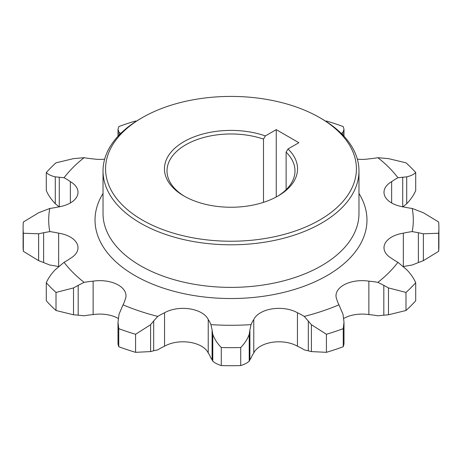 <?xml version="1.0" encoding="UTF-8"?>
<svg xmlns="http://www.w3.org/2000/svg" width="462" height="462" viewBox="0 0 462 462"><rect width="100%" height="100%" fill="white"/><g stroke="black" fill="none" stroke-linecap="round" stroke-linejoin="round"><path stroke-width="0.69" d="M59.009 266.666A26.109 15.073 0 0 0 58.651 266.609L58.651 233.171A26.109 15.073 180 0 1 70.357 237.075A26.109 15.073 180 0 1 78.003 247.73A26.109 15.073 180 0 1 70.357 258.391A66.817 38.577 0 0 1 64.056 262.312L55.29 269.698C51.305 273.81 48.302 278.153 46.292 282.721L46.292 300.774A207.9 120.028 180 0 0 56.012 310.499L56.012 292.44A207.9 120.028 180 0 1 46.292 282.721M118.226 318.433A26.109 15.073 0 0 0 93.128 314.599L93.128 281.162A26.109 15.073 180 0 1 118.347 285.066A26.109 15.073 180 0 1 125.993 295.72A26.109 15.073 180 0 1 125.104 299.624A66.817 38.577 0 0 1 123.042 304.839L119.034 314.2L117.995 322.147L118.746 328.661L118.746 346.714L117.995 343.988M164.547 346.211L164.547 312.774A26.109 15.073 180 0 1 201.467 312.774A26.109 15.073 180 0 1 208.229 319.531L208.229 352.968A26.109 15.073 0 0 0 201.467 346.211A26.109 15.073 0 0 0 164.547 346.211A66.817 38.577 0 0 0 157.761 349.849L153.684 350.779L153.684 320.957L157.761 316.412A182.305 105.255 180 0 1 123.042 304.839M70.357 202.974L70.357 181.658A66.817 38.577 0 0 0 65.592 178.603A66.817 38.577 0 0 0 64.056 177.737A182.305 105.255 180 0 1 84.101 157.698A66.817 38.577 0 0 0 93.128 158.888A26.109 15.073 180 0 0 104.655 159.147M357.345 159.147A26.109 15.073 180 0 0 368.872 158.888A66.817 38.577 0 0 0 377.899 157.698A182.305 105.255 180 0 1 397.944 177.737A66.817 38.577 0 0 0 391.643 181.658A26.109 15.073 180 0 0 383.997 192.319A26.109 15.073 180 0 0 403.349 206.878A66.817 38.577 0 0 0 412.202 208.454A182.305 105.255 180 0 1 412.202 231.595A66.817 38.577 0 0 0 403.349 233.171A26.109 15.073 180 0 0 383.997 247.73A26.109 15.073 180 0 0 391.643 258.391A66.817 38.577 0 0 0 397.944 262.312A182.305 105.255 180 0 1 377.899 282.357A66.817 38.577 0 0 0 368.872 281.162A26.109 15.073 180 0 0 336.007 295.72A26.109 15.073 180 0 0 336.896 299.624A66.817 38.577 0 0 0 338.958 304.839A182.305 105.255 180 0 1 304.239 316.412L311.405 324.717L311.405 351.588L304.239 349.849A66.817 38.577 0 0 0 302.749 348.96A66.817 38.577 0 0 0 297.453 346.211A26.109 15.073 0 0 0 253.771 352.968A66.817 38.577 0 0 0 251.045 358.079L249.902 359.811L249.902 329.989L251.045 324.642A182.305 105.255 180 0 1 210.955 324.642A66.817 38.577 0 0 0 208.229 319.531M304.239 316.412A66.817 38.577 0 0 0 302.749 315.523A66.817 38.577 0 0 0 297.453 312.774L297.453 346.211M358.974 170.911L358.974 213.496A127.974 73.885 180 0 1 321.494 265.742A127.974 73.885 180 0 1 140.506 265.742A127.974 73.885 180 0 1 103.026 213.496L103.026 170.911A127.974 73.885 0 0 0 140.506 223.158A127.974 73.885 0 0 0 321.494 223.158A127.974 73.885 0 0 0 358.974 170.911A127.974 73.885 0 0 0 321.494 118.67L319.687 117.625A125.416 72.407 180 0 1 319.681 220.022A125.416 72.407 180 0 1 142.319 220.028A125.416 72.407 180 0 1 142.313 117.625A125.416 72.407 180 0 1 142.319 117.625L140.506 118.67A127.974 73.885 0 0 0 103.026 170.911M103.026 193.497A135.972 78.505 0 0 0 158.189 286.325A135.972 78.505 0 0 0 327.148 275.537A135.972 78.505 0 0 0 358.974 193.497M276.247 196.997L276.247 129.637L265.367 135.92A66.545 38.421 0 0 0 183.945 141.655A66.545 38.421 0 0 0 183.945 195.992A66.545 38.421 0 0 0 278.055 195.992L278.055 195.992A66.545 38.421 0 0 0 287.988 148.983L286.122 152.148A63.987 36.943 180 0 1 294.987 170.911A63.987 36.943 180 0 1 277.136 196.512M184.864 196.512A63.987 36.943 180 0 1 167.013 170.911A63.987 36.943 180 0 1 185.753 144.791A63.987 36.943 180 0 1 263.496 139.091L265.367 135.92M412.202 231.595L418.37 232.727L418.37 262.549L412.202 265.038A66.817 38.577 0 0 0 403.349 266.609A26.109 15.073 0 0 0 402.991 266.666M377.899 282.357L383.818 285.354L383.818 315.176L377.899 315.794A66.817 38.577 0 0 0 368.872 314.599A26.109 15.073 0 0 0 343.774 318.433M210.955 324.642L212.098 329.989L212.098 359.811L210.955 358.079A66.817 38.577 0 0 0 208.229 352.968M93.128 314.599A66.817 38.577 0 0 0 84.101 315.794L78.182 315.176L78.182 285.354L84.101 282.357A182.305 105.255 180 0 1 64.056 262.312M58.651 266.609A66.817 38.577 0 0 0 49.798 265.038L43.63 262.549L43.63 232.727L49.798 231.595A182.305 105.255 180 0 1 49.798 208.454A66.817 38.577 0 0 0 58.651 206.878A26.109 15.073 180 0 0 78.003 192.319A26.109 15.073 180 0 0 70.357 181.658M55.29 203.719L55.29 176.854C51.305 175.953 48.302 174.515 46.292 172.54L46.292 190.598C48.302 195.195 51.305 199.567 55.29 203.719L59.28 206.999M23.325 251.299L23.325 233.241A207.9 120.028 180 0 1 23.1 227.633L23.1 245.686A207.9 120.028 180 0 0 23.325 251.299L38.629 260.66L43.63 262.549M56.012 310.499L73.51 314.784L78.182 315.176M118.746 346.714A207.9 120.028 180 0 0 135.58 352.327L150.595 351.588L153.684 350.779M212.098 359.811L212.78 361.209C214.547 362.809 217.383 364.27 221.281 365.586L221.281 347.528C217.383 343.589 214.547 339.195 212.78 334.338L212.78 361.209M221.281 365.586A207.9 120.028 180 0 0 240.719 365.586C244.617 364.27 247.453 362.809 249.22 361.209L249.902 359.811M253.771 352.968L253.771 319.531A26.109 15.073 180 0 1 297.453 312.774M344.005 343.988L343.254 346.714A207.9 120.028 180 0 1 326.42 352.327L311.405 351.588M368.872 281.162L368.872 314.599M383.818 315.176L388.49 314.784L405.988 310.499L405.988 292.44L388.49 287.918L388.49 314.784M397.944 262.312L406.71 269.698C410.695 273.81 413.698 278.153 415.708 282.721L415.708 300.774A207.9 120.028 180 0 1 405.988 310.499M403.349 233.171L403.349 266.609M418.37 262.549L423.371 260.66L438.675 251.299L438.675 233.241L423.371 233.795L423.371 260.66M412.202 208.454L423.371 212.751L438.675 222.02A207.9 120.028 180 0 1 438.9 227.633L438.9 245.686A207.9 120.028 180 0 1 438.675 251.299M391.643 181.658L391.643 202.974M402.72 206.999L406.71 203.719C410.695 199.567 413.698 195.195 415.708 190.598L415.708 172.54C413.698 174.515 410.695 175.953 406.71 176.854L406.71 203.719M276.247 129.637L298.868 142.7L287.988 148.983M58.651 233.171A66.817 38.577 0 0 0 49.798 231.595M93.128 281.162A66.817 38.577 0 0 0 84.101 282.357M164.547 312.774A66.817 38.577 0 0 0 157.761 316.412M253.771 319.531A66.817 38.577 0 0 0 251.045 324.642M415.708 172.54A207.9 120.028 180 0 0 405.988 162.82L388.49 158.628L377.899 157.698M326.42 120.992A207.9 120.028 180 0 1 343.254 126.6L344.005 129.372L342.966 132.346L342.966 135.129M119.034 135.129L119.034 132.346L117.995 129.372L118.746 126.6A207.9 120.028 180 0 1 135.58 120.992M84.101 157.698L73.51 158.628L56.012 162.82A207.9 120.028 180 0 0 46.292 172.54M55.29 176.854L64.056 177.737M49.798 208.454L38.629 212.751L23.325 222.02A207.9 120.028 180 0 0 23.1 227.633M38.629 260.66L38.629 233.795L23.325 233.241M73.51 314.784L73.51 287.918L56.012 292.44M135.58 352.327L135.58 334.274A207.9 120.028 180 0 1 118.746 328.661M150.595 351.588L150.595 324.717L135.58 334.274M240.719 365.586L240.719 347.528A207.9 120.028 180 0 1 221.281 347.528M249.22 361.209L249.22 334.338C247.453 339.195 244.617 343.589 240.719 347.528M326.42 352.327L326.42 334.274L311.405 324.717M343.254 346.714L343.254 328.661A207.9 120.028 180 0 1 326.42 334.274M338.958 304.839L342.966 314.2L344.005 322.147L343.254 328.661M415.708 282.721A207.9 120.028 180 0 1 405.988 292.44M438.9 227.633A207.9 120.028 180 0 1 438.675 233.241M397.944 177.737L406.71 176.854M140.506 118.67L142.313 117.625A125.416 72.407 180 0 1 319.687 117.625M263.496 202.35L263.496 139.091M286.122 152.148L286.122 189.674M341.06 133.587L342.966 132.346M119.034 132.346L120.94 133.587M38.629 233.795L43.63 232.727M73.51 287.918L78.182 285.354M150.595 324.717L153.684 320.957M212.098 329.989L212.78 334.338M249.22 334.338L249.902 329.989M383.818 285.354L388.49 287.918M418.37 232.727L423.371 233.795M308.316 320.957L308.316 350.779M59.28 206.774L59.28 177.177M402.72 177.177L402.72 206.774M343.994 129.66L343.994 136.226M118.006 129.66L118.006 136.226M118.006 322.846L118.006 343.988M343.994 322.846L343.994 343.988"/></g></svg>
